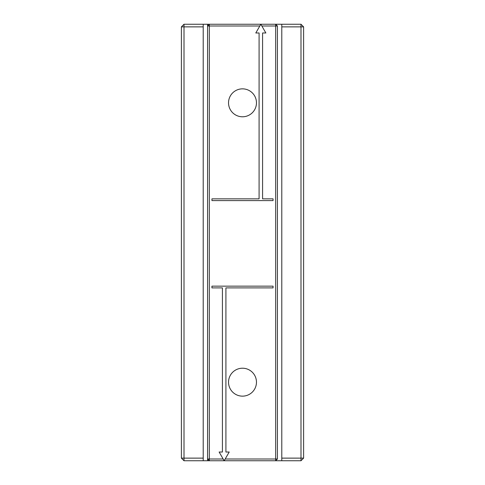 <?xml version="1.0" encoding="UTF-8"?>
<svg xmlns="http://www.w3.org/2000/svg" width="485" height="485" viewBox="0 0 485 485"><rect width="100%" height="100%" fill="white"/><g stroke="black" fill="none" stroke-linecap="round" stroke-linejoin="round"><path stroke-width="0.73" d="M203.215 26.869L203.215 24.25L184.009 24.25L184.009 26.869L203.215 26.869L203.215 460.75L209.326 460.75L207.58 459.004L223.161 459.004L219.129 452.02L222.421 452.02L222.421 287.896L211.945 287.896L211.945 286.15L273.055 286.15L273.055 287.896L225.913 287.896L225.913 452.02L229.205 452.02L225.173 459.004L277.42 459.004L275.674 460.75L300.991 460.75L303.61 458.131L281.785 458.131L281.785 460.75M184.009 24.25L181.39 26.869L184.009 26.869L184.009 458.131L203.215 458.131M203.215 460.75L184.009 460.75L184.009 458.131L181.39 458.131L181.39 26.869M303.61 458.131L303.61 26.869L300.991 24.25L275.674 24.25L277.42 25.996L277.42 459.004M203.215 24.25L207.58 24.25L207.58 460.75M184.009 460.75L181.39 458.131M300.991 24.25L300.991 26.869L281.785 26.869L281.785 24.25M281.785 26.869L281.785 458.131M300.991 460.75L300.991 26.869L303.61 26.869M207.58 24.25L209.326 24.25L207.58 25.996L209.326 25.996L209.326 460.75L275.674 460.75L275.674 25.996L277.42 25.996M259.827 25.996L209.326 25.996L209.326 24.25L275.674 24.25L275.674 25.996L261.839 25.996L265.871 32.98L262.579 32.98L262.579 198.85L273.055 198.85L273.055 200.596L211.945 200.596L211.945 198.85L259.087 198.85L259.087 32.98L255.795 32.98L260.833 24.25L261.839 25.996M228.532 102.82A13.968 13.968 0 0 0 249.484 114.915A13.968 13.968 0 0 0 249.484 90.725A13.968 13.968 0 0 0 228.532 102.82M228.532 382.18A13.968 13.968 0 0 0 249.484 394.275A13.968 13.968 0 0 0 249.484 370.085A13.968 13.968 0 0 0 228.532 382.18M225.173 459.004L224.167 460.75L223.161 459.004"/></g></svg>
